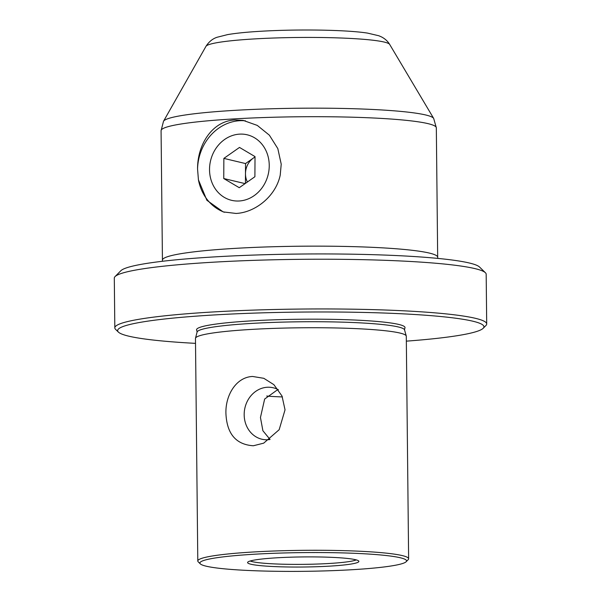 <?xml version="1.0" encoding="UTF-8"?>
<svg xmlns="http://www.w3.org/2000/svg" width="601" height="601" viewBox="0 0 601 601"><rect width="100%" height="100%" fill="white"/><g stroke="black" fill="none" stroke-linecap="round" stroke-linejoin="round"><path stroke-width="0.9" d="M224.474 212.288A47.201 41.522 103.4 0 1 198.435 179.864L206.894 200.298L223.166 211.905L236.028 213.445C255.192 212.604 275.836 196.257 280.216 175.146L281.223 164.178L277.82 148.597L269.376 135.187L257.288 125.414L243.187 120.395L235.051 119.96C212.671 120.854 197.398 144.015 197.556 169.009A47.201 41.522 103.4 0 1 239.656 120.711A47.201 41.522 103.4 0 1 245.471 120.831M197.797 560.988L195.468 338.453A105.423 9.556 -0.6 0 1 195.498 338.22A105.423 9.556 -0.6 0 1 252.12 329.378A105.423 9.556 -0.6 0 1 394.339 331.955A105.423 9.556 -0.6 0 1 406.261 336.012A105.423 9.556 -0.6 0 1 406.291 336.244L408.627 558.78A105.423 9.556 179.4 0 0 396.668 554.498A105.423 9.556 179.4 0 0 254.448 551.921A105.423 9.556 179.4 0 0 197.797 560.988A105.423 9.556 179.4 0 0 198.24 561.852L200.351 563.903A103.327 9.368 179.4 0 0 211.635 567.254A103.327 9.368 179.4 0 0 323.293 570.95A103.327 9.368 179.4 0 0 406.133 561.747A103.327 9.368 179.4 0 0 394.834 556.691A103.327 9.368 179.4 0 0 274.033 553.288A103.327 9.368 179.4 0 0 200.351 563.903M393.204 323.353A104.251 9.451 -0.6 0 1 404.796 328.236L404.541 329.874A103.763 9.406 179.4 0 0 392.806 325.885A103.763 9.406 179.4 0 0 277.286 322.271A103.763 9.406 179.4 0 0 197.09 332.045L196.797 330.415A104.251 9.451 -0.6 0 1 272.471 319.882A104.251 9.451 -0.6 0 1 393.204 323.353M225.916 413.233C226.772 433.757 235.915 444.597 253.337 445.769L263.689 443.155L279.165 429.707L285.039 409.822L282.004 396.014L273.891 384.678L263.824 378.314L252.608 376.466C236.125 377.12 225.428 395.203 225.916 413.233M115.054 276.595L120.831 270.75A180.09 16.325 -0.6 0 1 216.871 256.755A180.09 16.325 -0.6 0 1 479.5 266.994L485.39 272.719A185.949 16.851 179.4 0 0 465.084 266.686A185.949 16.851 179.4 0 0 214.226 262.141A185.949 16.851 179.4 0 0 115.054 276.595A185.949 16.851 179.4 0 0 114.303 278.143L114.821 327.861A185.949 16.851 179.4 0 0 115.61 329.386L118.412 332.105A183.17 16.603 -0.6 0 1 249.032 313.294A183.17 16.603 -0.6 0 1 463.168 319.319A183.17 16.603 -0.6 0 1 483.204 328.281A183.17 16.603 -0.6 0 1 406.344 341.15M250.181 561.003A54.173 4.913 179.4 0 0 255.177 562.213A54.173 4.913 179.4 0 0 310.672 564.234A54.173 4.913 179.4 0 0 356.25 559.892M253.907 564.82A55.638 5.041 179.4 0 0 317.921 566.683A55.638 5.041 179.4 0 0 358.789 561.124A55.638 5.041 179.4 0 0 352.554 559.125A55.638 5.041 179.4 0 0 291.38 557.165A55.638 5.041 179.4 0 0 247.672 562.288A55.638 5.041 179.4 0 0 253.907 564.82M270.029 439.429L262.9 430.752L260.451 417.5L264.65 399.041L277.902 389.501M269.909 439.519A26.354 23.281 99.3 0 1 263.298 439.504A26.354 23.281 99.3 0 1 244.179 414.848A26.354 23.281 99.3 0 1 271.795 387.487A26.354 23.281 99.3 0 1 278.383 389.756M483.204 328.281L485.946 325.509A185.949 16.851 179.4 0 0 486.697 323.962A185.949 16.851 179.4 0 0 465.61 316.404A185.949 16.851 179.4 0 0 256.394 310.003A185.949 16.851 179.4 0 0 114.821 327.861M266.694 396.044A46.855 4.245 179.4 0 0 282.395 396.915M197.556 169.009L198.435 179.864M195.52 343.359A183.17 16.603 -0.6 0 1 138.41 338.047A183.17 16.603 -0.6 0 1 118.412 332.105M406.133 561.747L408.199 559.659A105.423 9.556 179.4 0 0 408.627 558.78M486.697 323.962L486.179 274.244A185.949 16.851 179.4 0 0 485.39 272.719M239.574 134.136A33.679 29.622 -76.6 0 0 209.531 169.287A33.679 29.622 -76.6 0 0 239.19 200.989A33.679 29.622 -76.6 0 0 269.24 165.838A33.679 29.622 -76.6 0 0 239.574 134.136M245.426 183.38L245.546 163.562L253.359 158.078A17.572 15.453 -76.6 0 0 245.486 173.629A17.572 15.453 -76.6 0 0 247.402 181.998M255.019 157.056A17.572 15.453 -76.6 0 0 253.359 158.078L255.019 156.914M223.865 158.394L223.752 178.535L239.266 187.7L254.899 176.732L255.019 156.598L239.499 147.425L223.865 158.394L245.546 163.562M245.088 183.621L223.752 178.535M437.678 257.258L436.326 127.803A137.629 12.471 179.4 0 0 235.036 118.848A137.629 12.471 179.4 0 0 161.076 130.687L162.435 260.135A137.629 12.471 -0.6 0 1 236.396 248.296A137.629 12.471 -0.6 0 1 437.678 257.258L437.753 258.4M255.282 38.87A91.983 8.339 179.4 0 0 205.97 46.345C208.953 41.702 212.686 38.667 217.179 37.239L227.636 34.603C236.118 33.153 247.372 32.033 261.397 31.229C297.901 29.073 346.619 29.787 367.594 33.115L378.855 35.767L381.447 36.894C385.061 38.772 387.803 41.281 389.673 44.421A91.983 8.339 179.4 0 0 255.282 38.87M161.076 130.687L163.517 121.267A135.278 12.26 -0.6 0 1 236.035 110.276A135.278 12.26 -0.6 0 1 433.682 118.435L389.673 44.421M197.09 332.045L195.498 338.22M205.97 46.345L163.517 121.267M436.326 127.803L433.682 118.435M162.435 260.135L162.383 261.285M404.541 329.874L406.261 336.012"/></g></svg>
